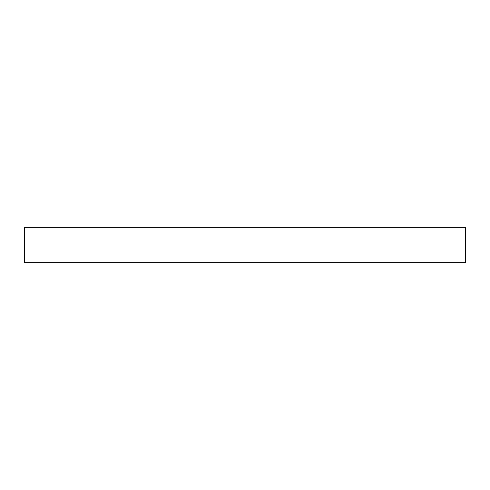 <?xml version="1.0" encoding="UTF-8"?>
<svg xmlns="http://www.w3.org/2000/svg" width="490" height="490" viewBox="0 0 490 490"><rect width="100%" height="100%" fill="white"/><g stroke="black" fill="none" stroke-linecap="round" stroke-linejoin="round"><path stroke-width="0.73" d="M465.5 262.64L24.5 262.64L24.5 227.36L465.5 227.36L465.5 262.64"/></g></svg>
